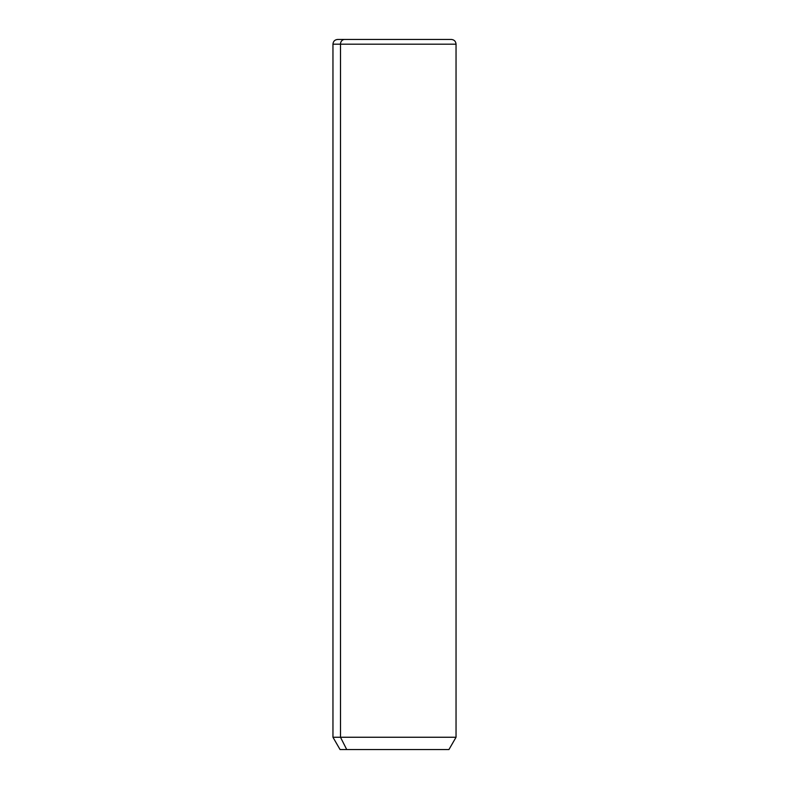 <?xml version="1.0" encoding="UTF-8"?>
<svg xmlns="http://www.w3.org/2000/svg" width="789" height="789" viewBox="0 0 789 789"><rect width="100%" height="100%" fill="white"/><g stroke="black" fill="none" stroke-linecap="round" stroke-linejoin="round"><path stroke-width="1.18" d="M448.941 749.55L346.726 749.55L340.493 737.251L456.042 737.251L340.493 737.251L346.726 749.55L340.059 749.55L332.958 737.251L340.493 737.251L340.493 44.184L456.042 44.184L340.493 44.184L340.493 737.251L332.958 737.251L332.958 44.184L340.493 44.184L332.958 44.184C333.234 41.304 334.812 39.726 337.692 39.45L344.645 39.45A4.734 4.152 90 0 0 340.493 44.184A4.734 4.152 -90 0 1 344.645 39.45L451.308 39.45C454.188 39.726 455.766 41.304 456.042 44.184L456.042 737.251L448.941 749.55M346.726 749.55L442.274 749.55M444.355 39.45L337.692 39.45"/></g></svg>

